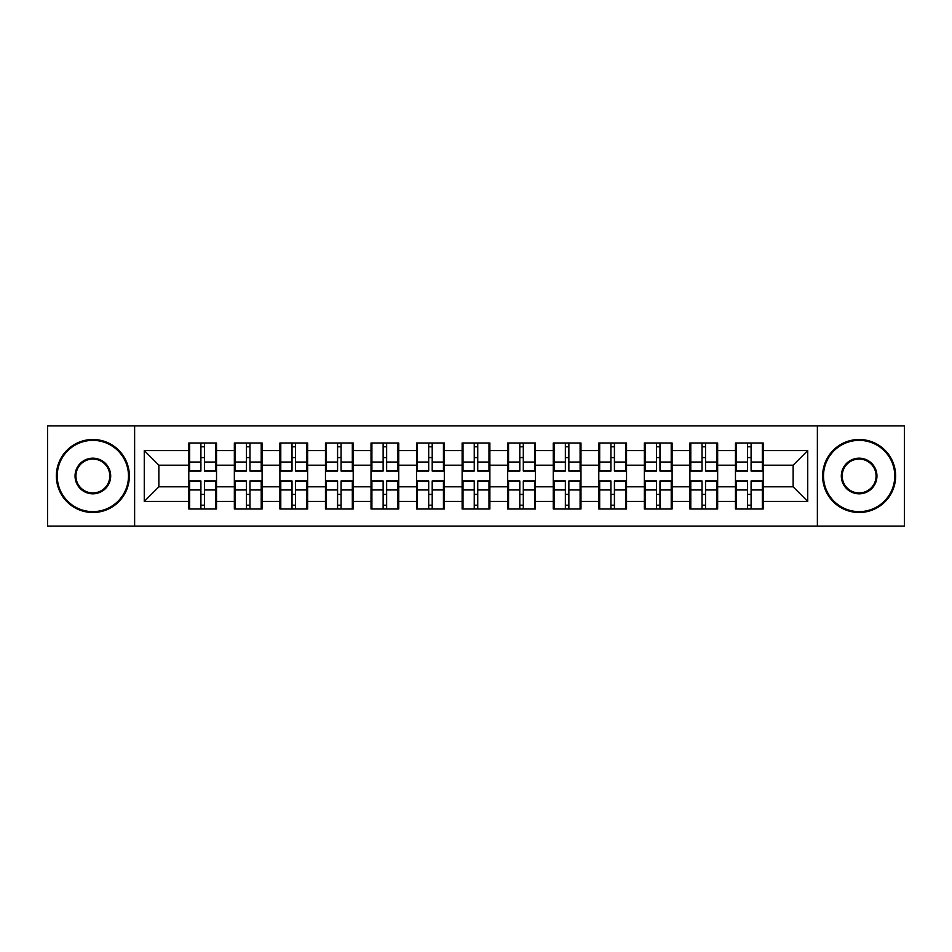 <?xml version="1.0" encoding="UTF-8"?>
<svg xmlns="http://www.w3.org/2000/svg" width="952" height="952" viewBox="0 0 952 952"><rect width="100%" height="100%" fill="white"/><g stroke="black" fill="none" stroke-linecap="round" stroke-linejoin="round"><path stroke-width="1.43" d="M817.375 526.087L904.4 526.087L904.4 425.913L817.375 425.913L817.375 526.087L134.625 526.087L134.625 425.913L47.6 425.913L47.6 526.087L134.625 526.087M763.207 494.54L762.326 494.54M736.336 494.54L735.468 494.54M735.468 457.46L736.336 457.46M762.326 457.46L763.207 457.46M763.207 453.664L762.326 453.664M736.336 453.664L735.468 453.664M735.468 498.336L736.336 498.336M762.326 498.336L763.207 498.336M717.653 494.54L716.773 494.54M690.783 494.54L689.902 494.54M689.902 457.46L690.783 457.46M716.773 457.46L717.653 457.46M717.653 453.664L716.773 453.664M690.783 453.664L689.902 453.664M689.902 498.336L690.783 498.336M716.773 498.336L717.653 498.336M672.1 494.54L671.219 494.54M645.23 494.54L644.349 494.54M644.349 457.46L645.23 457.46M671.219 457.46L672.1 457.46M672.1 453.664L671.219 453.664M645.23 453.664L644.349 453.664M644.349 498.336L645.23 498.336M671.219 498.336L672.1 498.336M626.535 494.54L625.666 494.54M599.677 494.54L598.796 494.54M598.796 457.46L599.677 457.46M625.666 457.46L626.535 457.46M626.535 453.664L625.666 453.664M599.677 453.664L598.796 453.664M598.796 498.336L599.677 498.336M625.666 498.336L626.535 498.336M580.982 494.54L580.101 494.54M554.112 494.54L553.243 494.54M553.243 457.46L554.112 457.46M580.101 457.46L580.982 457.46M580.982 453.664L580.101 453.664M554.112 453.664L553.243 453.664M553.243 498.336L554.112 498.336M580.101 498.336L580.982 498.336M535.429 494.54L534.548 494.54M508.558 494.54L507.69 494.54M507.69 457.46L508.558 457.46M534.548 457.46L535.429 457.46M535.429 453.664L534.548 453.664M508.558 453.664L507.69 453.664M507.69 498.336L508.558 498.336M534.548 498.336L535.429 498.336M489.875 494.54L488.995 494.54M463.005 494.54L462.125 494.54M462.125 457.46L463.005 457.46M488.995 457.46L489.875 457.46M489.875 453.664L488.995 453.664M463.005 453.664L462.125 453.664M462.125 498.336L463.005 498.336M488.995 498.336L489.875 498.336M444.31 494.54L443.442 494.54M417.452 494.54L416.571 494.54M416.571 457.46L417.452 457.46M443.442 457.46L444.31 457.46M444.31 453.664L443.442 453.664M417.452 453.664L416.571 453.664M416.571 498.336L417.452 498.336M443.442 498.336L444.31 498.336M398.757 494.54L397.888 494.54M371.899 494.54L371.018 494.54M371.018 457.46L371.899 457.46M397.888 457.46L398.757 457.46M398.757 453.664L397.888 453.664M371.899 453.664L371.018 453.664M371.018 498.336L371.899 498.336M397.888 498.336L398.757 498.336M353.204 494.54L352.323 494.54M326.334 494.54L325.465 494.54M325.465 457.46L326.334 457.46M352.323 457.46L353.204 457.46M353.204 453.664L352.323 453.664M326.334 453.664L325.465 453.664M325.465 498.336L326.334 498.336M352.323 498.336L353.204 498.336M307.651 494.54L306.77 494.54M280.78 494.54L279.9 494.54M279.9 457.46L280.78 457.46M306.77 457.46L307.651 457.46M307.651 453.664L306.77 453.664M280.78 453.664L279.9 453.664M279.9 498.336L280.78 498.336M306.77 498.336L307.651 498.336M262.097 494.54L261.217 494.54M235.227 494.54L234.347 494.54M234.347 457.46L235.227 457.46M261.217 457.46L262.097 457.46M262.097 453.664L261.217 453.664M235.227 453.664L234.347 453.664M234.347 498.336L235.227 498.336M261.217 498.336L262.097 498.336M817.375 425.913L134.625 425.913M793.135 486.805L793.135 465.195L763.207 465.195L763.207 486.805L793.135 486.805L807.736 501.406L807.736 450.593L763.207 450.593L763.207 443.001L735.468 443.001L735.468 465.195L717.653 465.195L717.653 486.805L735.468 486.805L735.468 465.195M807.736 501.406L763.207 501.406L763.207 508.999L735.468 508.999L735.468 501.406L717.653 501.406L717.653 508.999L689.902 508.999L689.902 501.406L672.1 501.406L672.1 508.999L644.349 508.999L644.349 501.406L626.535 501.406L626.535 508.999L598.796 508.999L598.796 501.406L580.982 501.406L580.982 508.999L553.243 508.999L553.243 501.406L535.429 501.406L535.429 508.999L507.69 508.999L507.69 501.406L489.875 501.406L489.875 508.999L462.125 508.999L462.125 501.406L444.31 501.406L444.31 508.999L416.571 508.999L416.571 501.406L398.757 501.406L398.757 508.999L371.018 508.999L371.018 501.406L353.204 501.406L353.204 508.999L325.465 508.999L325.465 501.406L307.651 501.406L307.651 508.999L279.9 508.999L279.9 501.406L262.097 501.406L262.097 508.999L234.347 508.999L234.347 501.406L216.532 501.406L216.532 508.999L188.793 508.999L188.793 501.406L144.264 501.406L144.264 450.593L188.793 450.593L188.793 465.195L158.865 465.195L158.865 486.805L188.793 486.805L188.793 465.195M735.468 450.593L717.653 450.593L717.653 443.001L689.902 443.001L689.902 450.593L672.1 450.593L672.1 443.001L644.349 443.001L644.349 450.593L626.535 450.593L626.535 443.001L598.796 443.001L598.796 450.593L580.982 450.593L580.982 443.001L553.243 443.001L553.243 450.593L535.429 450.593L535.429 443.001L507.69 443.001L507.69 450.593L489.875 450.593L489.875 443.001L462.125 443.001L462.125 450.593L444.31 450.593L444.31 443.001L416.571 443.001L416.571 450.593L398.757 450.593L398.757 443.001L371.018 443.001L371.018 450.593L353.204 450.593L353.204 443.001L325.465 443.001L325.465 450.593L307.651 450.593L307.651 443.001L279.9 443.001L279.9 450.593L262.097 450.593L262.097 443.001L234.347 443.001L234.347 450.593L216.532 450.593L216.532 443.001L188.793 443.001L188.793 450.593M735.468 486.805L735.468 501.406M717.653 486.805L717.653 501.406M717.653 450.593L717.653 465.195M672.1 486.805L689.902 486.805L689.902 465.195L672.1 465.195L672.1 501.406M689.902 486.805L689.902 501.406M689.902 450.593L689.902 465.195M672.1 450.593L672.1 465.195M626.535 486.805L644.349 486.805L644.349 465.195L626.535 465.195L626.535 501.406M644.349 486.805L644.349 501.406M644.349 450.593L644.349 465.195M626.535 450.593L626.535 465.195M580.982 486.805L598.796 486.805L598.796 465.195L580.982 465.195L580.982 501.406M598.796 486.805L598.796 501.406M598.796 450.593L598.796 465.195M580.982 450.593L580.982 465.195M535.429 486.805L553.243 486.805L553.243 465.195L535.429 465.195L535.429 501.406M553.243 486.805L553.243 501.406M553.243 450.593L553.243 465.195M535.429 450.593L535.429 465.195M489.875 486.805L507.69 486.805L507.69 465.195L489.875 465.195L489.875 501.406M507.69 486.805L507.69 501.406M507.69 450.593L507.69 465.195M489.875 450.593L489.875 465.195M444.31 486.805L462.125 486.805L462.125 465.195L444.31 465.195L444.31 501.406M462.125 486.805L462.125 501.406M462.125 450.593L462.125 465.195M444.31 450.593L444.31 465.195M398.757 486.805L416.571 486.805L416.571 465.195L398.757 465.195L398.757 501.406M416.571 486.805L416.571 501.406M416.571 450.593L416.571 465.195M398.757 450.593L398.757 465.195M353.204 486.805L371.018 486.805L371.018 465.195L353.204 465.195L353.204 501.406M371.018 486.805L371.018 501.406M371.018 450.593L371.018 465.195M353.204 450.593L353.204 465.195M307.651 486.805L325.465 486.805L325.465 465.195L307.651 465.195L307.651 501.406M325.465 486.805L325.465 501.406M325.465 450.593L325.465 465.195M307.651 450.593L307.651 465.195M262.097 486.805L279.9 486.805L279.9 465.195L262.097 465.195L262.097 501.406M279.9 486.805L279.9 501.406M279.9 450.593L279.9 465.195M262.097 450.593L262.097 465.195M216.532 486.805L234.347 486.805L234.347 465.195L216.532 465.195L216.532 501.406M234.347 486.805L234.347 501.406M234.347 450.593L234.347 465.195M216.532 450.593L216.532 465.195M216.532 494.54L215.664 494.54M189.674 494.54L188.793 494.54M188.793 457.46L189.674 457.46M215.664 457.46L216.532 457.46M216.532 453.664L215.664 453.664M189.674 453.664L188.793 453.664M188.793 498.336L189.674 498.336M215.664 498.336L216.532 498.336M188.793 486.805L188.793 501.406M158.865 486.805L144.264 501.406M144.264 450.593L158.865 465.195M763.207 486.805L763.207 501.406M763.207 450.593L763.207 465.195M807.736 450.593L793.135 465.195M215.664 443.001L215.664 471.038L204.418 471.038L204.418 443.001M200.908 443.001L200.908 471.038L189.674 471.038L189.674 443.001M200.908 446.797L204.418 446.797M204.418 457.603L200.908 457.603M189.674 508.999L189.674 480.962L200.908 480.962L200.908 508.999M204.418 508.999L204.418 480.962L215.664 480.962L215.664 508.999M204.418 505.203L200.908 505.203M200.908 494.397L204.418 494.397M92.868 511.629A35.629 35.629 0 0 0 128.496 476A35.629 35.629 0 0 0 92.868 440.371A35.629 35.629 0 0 0 57.239 476A35.629 35.629 0 0 0 92.868 511.629M92.868 439.503A36.497 36.497 0 0 1 129.365 476A36.497 36.497 0 0 1 92.868 512.497A36.497 36.497 0 0 1 56.358 476A36.497 36.497 0 0 1 92.868 439.503M92.868 493.814A17.814 17.814 0 0 1 75.053 476A17.814 17.814 0 0 1 92.868 458.186A17.814 17.814 0 0 1 110.682 476A17.814 17.814 0 0 1 92.868 493.814M92.868 459.066A16.934 16.934 0 0 0 75.922 476A16.934 16.934 0 0 0 92.868 492.934A16.934 16.934 0 0 0 109.801 476A16.934 16.934 0 0 0 92.868 459.066M859.132 511.629A35.629 35.629 0 0 0 894.761 476A35.629 35.629 0 0 0 859.132 440.371A35.629 35.629 0 0 0 823.504 476A35.629 35.629 0 0 0 859.132 511.629M859.132 439.503A36.497 36.497 0 0 1 895.642 476A36.497 36.497 0 0 1 859.132 512.497A36.497 36.497 0 0 1 822.635 476A36.497 36.497 0 0 1 859.132 439.503M859.132 493.814A17.814 17.814 0 0 1 841.318 476A17.814 17.814 0 0 1 859.132 458.186A17.814 17.814 0 0 1 876.947 476A17.814 17.814 0 0 1 859.132 493.814M859.132 459.066A16.934 16.934 0 0 0 842.199 476A16.934 16.934 0 0 0 859.132 492.934A16.934 16.934 0 0 0 876.078 476A16.934 16.934 0 0 0 859.132 459.066M261.217 443.001L261.217 471.038L249.971 471.038L249.971 443.001M246.473 443.001L246.473 471.038L235.227 471.038L235.227 443.001M246.473 446.797L249.971 446.797M249.971 457.603L246.473 457.603M306.77 443.001L306.77 471.038L295.525 471.038L295.525 443.001M292.026 443.001L292.026 471.038L280.78 471.038L280.78 443.001M292.026 446.797L295.525 446.797M295.525 457.603L292.026 457.603M352.323 443.001L352.323 471.038L341.09 471.038L341.09 443.001M337.579 443.001L337.579 471.038L326.334 471.038L326.334 443.001M337.579 446.797L341.09 446.797M341.09 457.603L337.579 457.603M397.888 443.001L397.888 471.038L386.643 471.038L386.643 443.001M383.132 443.001L383.132 471.038L371.899 471.038L371.899 443.001M383.132 446.797L386.643 446.797M386.643 457.603L383.132 457.603M443.442 443.001L443.442 471.038L432.196 471.038L432.196 443.001M428.697 443.001L428.697 471.038L417.452 471.038L417.452 443.001M428.697 446.797L432.196 446.797M432.196 457.603L428.697 457.603M235.227 508.999L235.227 480.962L246.473 480.962L246.473 508.999M249.971 508.999L249.971 480.962L261.217 480.962L261.217 508.999M249.971 505.203L246.473 505.203M246.473 494.397L249.971 494.397M280.78 508.999L280.78 480.962L292.026 480.962L292.026 508.999M295.525 508.999L295.525 480.962L306.77 480.962L306.77 508.999M295.525 505.203L292.026 505.203M292.026 494.397L295.525 494.397M326.334 508.999L326.334 480.962L337.579 480.962L337.579 508.999M341.09 508.999L341.09 480.962L352.323 480.962L352.323 508.999M341.09 505.203L337.579 505.203M337.579 494.397L341.09 494.397M371.899 508.999L371.899 480.962L383.132 480.962L383.132 508.999M386.643 508.999L386.643 480.962L397.888 480.962L397.888 508.999M386.643 505.203L383.132 505.203M383.132 494.397L386.643 494.397M417.452 508.999L417.452 480.962L428.697 480.962L428.697 508.999M432.196 508.999L432.196 480.962L443.442 480.962L443.442 508.999M432.196 505.203L428.697 505.203M428.697 494.397L432.196 494.397M488.995 443.001L488.995 471.038L477.749 471.038L477.749 443.001M474.251 443.001L474.251 471.038L463.005 471.038L463.005 443.001M474.251 446.797L477.749 446.797M477.749 457.603L474.251 457.603M463.005 508.999L463.005 480.962L474.251 480.962L474.251 508.999M477.749 508.999L477.749 480.962L488.995 480.962L488.995 508.999M477.749 505.203L474.251 505.203M474.251 494.397L477.749 494.397M534.548 443.001L534.548 471.038L523.303 471.038L523.303 443.001M519.804 443.001L519.804 471.038L508.558 471.038L508.558 443.001M519.804 446.797L523.303 446.797M523.303 457.603L519.804 457.603M508.558 508.999L508.558 480.962L519.804 480.962L519.804 508.999M523.303 508.999L523.303 480.962L534.548 480.962L534.548 508.999M523.303 505.203L519.804 505.203M519.804 494.397L523.303 494.397M580.101 443.001L580.101 471.038L568.868 471.038L568.868 443.001M565.357 443.001L565.357 471.038L554.112 471.038L554.112 443.001M565.357 446.797L568.868 446.797M568.868 457.603L565.357 457.603M554.112 508.999L554.112 480.962L565.357 480.962L565.357 508.999M568.868 508.999L568.868 480.962L580.101 480.962L580.101 508.999M568.868 505.203L565.357 505.203M565.357 494.397L568.868 494.397M625.666 443.001L625.666 471.038L614.421 471.038L614.421 443.001M610.91 443.001L610.91 471.038L599.677 471.038L599.677 443.001M610.91 446.797L614.421 446.797M614.421 457.603L610.91 457.603M599.677 508.999L599.677 480.962L610.91 480.962L610.91 508.999M614.421 508.999L614.421 480.962L625.666 480.962L625.666 508.999M614.421 505.203L610.91 505.203M610.91 494.397L614.421 494.397M671.219 443.001L671.219 471.038L659.974 471.038L659.974 443.001M656.475 443.001L656.475 471.038L645.23 471.038L645.23 443.001M656.475 446.797L659.974 446.797M659.974 457.603L656.475 457.603M645.23 508.999L645.23 480.962L656.475 480.962L656.475 508.999M659.974 508.999L659.974 480.962L671.219 480.962L671.219 508.999M659.974 505.203L656.475 505.203M656.475 494.397L659.974 494.397M716.773 443.001L716.773 471.038L705.527 471.038L705.527 443.001M702.029 443.001L702.029 471.038L690.783 471.038L690.783 443.001M702.029 446.797L705.527 446.797M705.527 457.603L702.029 457.603M690.783 508.999L690.783 480.962L702.029 480.962L702.029 508.999M705.527 508.999L705.527 480.962L716.773 480.962L716.773 508.999M705.527 505.203L702.029 505.203M702.029 494.397L705.527 494.397M762.326 443.001L762.326 471.038L751.092 471.038L751.092 443.001M747.582 443.001L747.582 471.038L736.336 471.038L736.336 443.001M747.582 446.797L751.092 446.797M751.092 457.603L747.582 457.603M736.336 508.999L736.336 480.962L747.582 480.962L747.582 508.999M751.092 508.999L751.092 480.962L762.326 480.962L762.326 508.999M751.092 505.203L747.582 505.203M747.582 494.397L751.092 494.397M200.908 462.029L189.674 462.029M200.908 470.657L189.674 470.657M215.664 462.029L204.418 462.029M215.664 470.657L204.418 470.657M204.418 489.971L215.664 489.971M204.418 481.343L215.664 481.343M189.674 489.971L200.908 489.971M189.674 481.343L200.908 481.343M246.473 462.029L235.227 462.029M246.473 470.657L235.227 470.657M261.217 462.029L249.971 462.029M261.217 470.657L249.971 470.657M292.026 462.029L280.78 462.029M292.026 470.657L280.78 470.657M306.77 462.029L295.525 462.029M306.77 470.657L295.525 470.657M337.579 462.029L326.334 462.029M337.579 470.657L326.334 470.657M352.323 462.029L341.09 462.029M352.323 470.657L341.09 470.657M383.132 462.029L371.899 462.029M383.132 470.657L371.899 470.657M397.888 462.029L386.643 462.029M397.888 470.657L386.643 470.657M428.697 462.029L417.452 462.029M428.697 470.657L417.452 470.657M443.442 462.029L432.196 462.029M443.442 470.657L432.196 470.657M249.971 489.971L261.217 489.971M249.971 481.343L261.217 481.343M235.227 489.971L246.473 489.971M235.227 481.343L246.473 481.343M295.525 489.971L306.77 489.971M295.525 481.343L306.77 481.343M280.78 489.971L292.026 489.971M280.78 481.343L292.026 481.343M341.09 489.971L352.323 489.971M341.09 481.343L352.323 481.343M326.334 489.971L337.579 489.971M326.334 481.343L337.579 481.343M386.643 489.971L397.888 489.971M386.643 481.343L397.888 481.343M371.899 489.971L383.132 489.971M371.899 481.343L383.132 481.343M432.196 489.971L443.442 489.971M432.196 481.343L443.442 481.343M417.452 489.971L428.697 489.971M417.452 481.343L428.697 481.343M474.251 462.029L463.005 462.029M474.251 470.657L463.005 470.657M488.995 462.029L477.749 462.029M488.995 470.657L477.749 470.657M477.749 489.971L488.995 489.971M477.749 481.343L488.995 481.343M463.005 489.971L474.251 489.971M463.005 481.343L474.251 481.343M519.804 462.029L508.558 462.029M519.804 470.657L508.558 470.657M534.548 462.029L523.303 462.029M534.548 470.657L523.303 470.657M523.303 489.971L534.548 489.971M523.303 481.343L534.548 481.343M508.558 489.971L519.804 489.971M508.558 481.343L519.804 481.343M565.357 462.029L554.112 462.029M565.357 470.657L554.112 470.657M580.101 462.029L568.868 462.029M580.101 470.657L568.868 470.657M568.868 489.971L580.101 489.971M568.868 481.343L580.101 481.343M554.112 489.971L565.357 489.971M554.112 481.343L565.357 481.343M610.91 462.029L599.677 462.029M610.91 470.657L599.677 470.657M625.666 462.029L614.421 462.029M625.666 470.657L614.421 470.657M614.421 489.971L625.666 489.971M614.421 481.343L625.666 481.343M599.677 489.971L610.91 489.971M599.677 481.343L610.91 481.343M656.475 462.029L645.23 462.029M656.475 470.657L645.23 470.657M671.219 462.029L659.974 462.029M671.219 470.657L659.974 470.657M659.974 489.971L671.219 489.971M659.974 481.343L671.219 481.343M645.23 489.971L656.475 489.971M645.23 481.343L656.475 481.343M702.029 462.029L690.783 462.029M702.029 470.657L690.783 470.657M716.773 462.029L705.527 462.029M716.773 470.657L705.527 470.657M705.527 489.971L716.773 489.971M705.527 481.343L716.773 481.343M690.783 489.971L702.029 489.971M690.783 481.343L702.029 481.343M747.582 462.029L736.336 462.029M747.582 470.657L736.336 470.657M762.326 462.029L751.092 462.029M762.326 470.657L751.092 470.657M751.092 489.971L762.326 489.971M751.092 481.343L762.326 481.343M736.336 489.971L747.582 489.971M736.336 481.343L747.582 481.343"/></g></svg>
